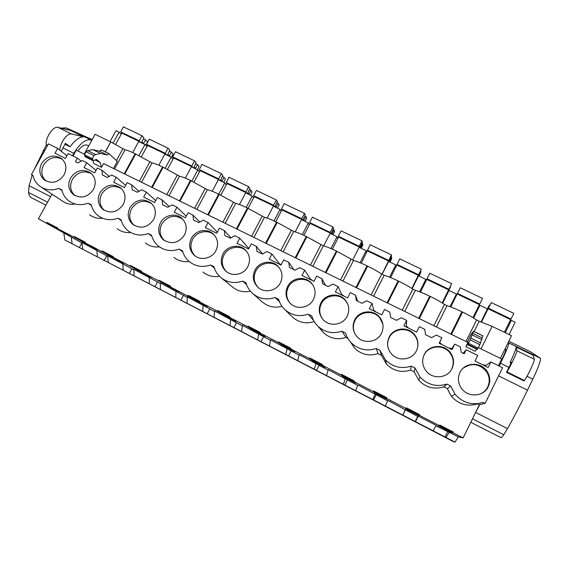 <?xml version="1.0" encoding="UTF-8"?>
<svg xmlns="http://www.w3.org/2000/svg" width="569" height="569" viewBox="0 0 569 569"><rect width="100%" height="100%" fill="white"/><g stroke="black" fill="none" stroke-linecap="round" stroke-linejoin="round"><path stroke-width="0.85" d="M454.994 442.134L64.838 239.983L453.116 441.494L454.994 442.134L458.344 436.821L463.13 437.917L479.34 404.801L485.122 403.378L483.173 402.397C472.149 405.612 462.775 402.88 455.044 394.203L450.712 386.031L446.893 384.103C436.523 387.226 427.554 384.857 419.993 377.005L415.021 368.036L411.273 366.144C401.437 369.181 392.83 367.105 385.455 359.914L379.992 350.369L376.308 348.513C366.92 351.471 358.634 349.629 351.443 342.986C348.648 340.141 346.699 336.82 345.589 333.029L341.969 331.201C332.965 334.095 324.956 332.445 317.95 326.257C314.984 323.37 312.936 319.949 311.798 315.987L308.249 314.195C299.571 317.033 291.819 315.546 284.991 309.735C281.883 306.84 279.756 303.348 278.618 299.258L275.126 297.495C266.74 300.276 259.215 298.931 252.558 293.455C249.343 290.553 247.159 287.004 246.014 282.814L242.586 281.086C234.456 283.817 227.138 282.594 220.644 277.402C217.344 274.507 215.118 270.929 213.98 266.669L210.608 264.969C202.713 267.65 195.587 266.527 189.249 261.591C185.878 258.717 183.631 255.118 182.5 250.794L179.192 249.122C171.497 251.768 164.555 250.737 158.367 246.021C154.939 243.169 152.67 239.563 151.56 235.196L148.31 233.553C140.806 236.163 134.028 235.21 127.975 230.701C124.519 227.87 122.243 224.257 121.147 219.854L117.947 218.247C110.621 220.822 103.999 219.94 98.081 215.608C94.596 212.813 92.32 209.207 91.246 204.783L88.103 203.197C80.94 205.736 74.461 204.925 68.671 200.757C65.165 197.998 62.896 194.399 61.85 189.954L58.756 188.396C51.736 190.907 45.399 190.16 39.73 186.141C36.224 183.41 33.955 179.825 32.938 175.38L31.416 174.612L48.472 143.872L57.647 148.395L54.98 153.217L65.449 158.395L68.116 153.559L77.398 158.132L75.449 161.667L77.91 162.883L82.221 160.508L86.73 162.727L84.048 167.599L94.696 172.869L97.37 167.976L101.922 170.216L102.363 174.968L107.356 177.436L111.709 175.039L116.296 177.3L113.615 182.222L124.44 187.578L127.122 182.635L131.745 184.918L132.221 189.726L137.3 192.237L141.702 189.826L146.368 192.123L143.68 197.094L154.69 202.543L157.378 197.55L162.08 199.868L162.592 204.733L167.763 207.287L172.208 204.861L176.952 207.201L174.256 212.223L185.458 217.763L188.147 212.721L192.934 215.075L193.488 220.004L198.745 222.6L203.233 220.153L208.062 222.536L205.366 227.607L216.761 233.247L219.456 228.148L224.328 230.552L224.919 235.538L230.267 238.176L234.805 235.715L239.72 238.134L237.017 243.269L248.61 249.002L251.313 243.852L256.27 246.292L256.904 251.342L262.345 254.03L266.932 251.548L271.925 254.016L269.222 259.201L281.022 265.033L283.732 259.827L288.768 262.316L289.45 267.423L294.984 270.161L299.621 267.665L304.714 270.175L301.997 275.41L314.01 281.356L316.72 276.093L321.855 278.625L322.573 283.796L328.213 286.584L332.901 284.066L338.078 286.62L335.361 291.918L347.588 297.964L350.305 292.644L355.533 295.226L356.301 300.46L362.04 303.298L366.777 300.766L372.048 303.362L369.331 308.718L381.778 314.877L384.502 309.5L389.822 312.125L390.633 317.431L396.479 320.319L401.273 317.765L406.643 320.411L403.919 325.831L416.593 332.097L419.317 326.663L424.737 329.33L425.598 334.707L431.551 337.652L436.402 335.084L441.864 337.78L439.14 343.256L452.049 349.636L454.78 344.138L460.293 346.862L461.21 352.311L464.24 353.804L466.224 349.786L477.747 355.461L475.015 361.002L488.166 367.503L490.898 361.948L502.562 367.695L485.122 403.378M509.07 334.558L515.137 322.175L511.339 320.347L505.265 332.723M474.119 331.556L479.205 321.25L492.1 326.378L481.025 348.875L492.121 326.364L511.51 335.738L500.421 358.399M498.48 365.682L501.73 359.039L478.422 347.602M433.116 430.804L436.203 425.392L418.3 416.152L417.717 416.423L387.823 400.42L385.313 406.031M458.344 436.821L435.946 425.84M463.13 437.917L452.938 432.66L450.897 432.312L437.938 425.619L439.439 425.697L419.36 415.334L418.656 415.669L405.91 409.09L406.088 408.485L386.351 398.3L386.948 399.303L374.416 392.838L373.307 391.572L353.904 381.564L355.76 383.207L343.427 376.842L341.08 374.943L322.004 365.106L325.084 367.375L312.95 361.109L309.394 358.598L290.638 348.925L294.891 351.791L282.949 345.625L278.241 342.524L259.798 333.007L265.19 336.457L253.433 330.397L247.6 326.713L229.463 317.353L235.95 321.371L224.385 315.397L217.465 311.165L199.619 301.961L207.173 306.513L170.259 286.812L178.844 291.897L158.651 280.823L141.375 271.904L150.956 277.501L129.952 266.015L112.947 257.238L123.494 263.326L93.323 247.11L84.973 242.807L96.453 249.371L73.906 237.095L57.433 228.596L69.823 235.623L59.276 230.182L38.415 218.781L51.978 194.185M82 243.034L38.415 218.781M107.74 256.334L81.936 242.479L82.725 249.25M133.871 269.827L107.697 255.78L108.231 262.465M160.38 283.518L133.843 269.279L134.113 275.88M187.293 297.416L160.387 282.985L160.38 289.486M214.613 311.528L187.322 296.89L187.03 303.298M242.351 325.852L214.662 311.008L214.086 317.317M270.51 340.397L242.422 325.34L241.548 331.542M299.109 355.163L270.609 339.892L269.429 345.988M328.157 370.163L299.23 354.672L297.736 360.654M357.652 385.398L328.306 369.686L326.478 375.547M387.617 400.875L357.83 384.929L355.668 390.668M41.765 187.471L62.177 200.878C65.634 203.439 69.603 204.605 74.084 204.385M46.544 222.977L46.864 222.394L57.754 228.013L57.433 228.596M73.906 237.095L74.226 236.512L85.293 242.216L84.973 242.807M101.709 251.441L102.029 250.851L113.274 256.647L112.947 257.238M129.952 266.015L130.273 265.417L141.695 271.306L141.375 271.904M158.651 280.823L158.971 280.218L170.586 286.207L170.259 286.812M187.82 295.873L188.14 295.261L199.939 301.35L199.619 301.961M217.465 311.165L217.785 310.553L229.784 316.741L229.463 317.353M247.6 326.713L247.928 326.094L260.118 332.381L259.798 333.007M278.241 342.524L278.568 341.898L290.965 348.292L290.638 348.925M309.394 358.598L309.721 357.965L322.331 364.466L322.004 365.106M341.08 374.943L341.4 374.302L354.231 380.917L353.904 381.564M373.307 391.572L373.627 390.924L386.671 397.653L386.351 398.3M406.088 408.485L406.408 407.831L419.68 414.68L418.969 415.043L406.223 408.464L406.408 407.831M419.36 415.334L419.68 414.68M439.439 425.697L439.766 425.036L453.265 431.999L451.21 431.672L439.474 425.619M452.938 432.66L453.265 431.999M479.34 404.801L477.526 403.89C467.277 406.878 458.557 404.331 451.366 396.244L455.044 394.203M350.291 341.741L354.814 348.42C361.528 354.629 369.267 356.358 378.022 353.598L381.458 355.341L386.557 364.245C393.435 370.96 401.458 372.901 410.619 370.078L414.118 371.841L418.741 380.206C425.783 387.532 434.133 389.737 443.784 386.835L447.341 388.634L451.366 396.244M319.664 327.737L323.533 332.758C330.084 338.548 337.559 340.098 345.966 337.403L347.887 338.37M291.805 316.4L292.708 317.282C299.01 322.659 306.179 324.088 314.209 321.563M252.558 293.455L262.337 301.997C268.056 306.769 274.599 308.206 281.961 306.314M221.633 278.205L232.415 286.925C237.629 291.186 243.617 292.608 250.367 291.2M202.955 272.06C207.728 275.88 213.211 277.281 219.421 276.257M173.936 257.401C178.332 260.865 183.396 262.231 189.128 261.484M145.351 242.956C149.455 246.135 154.178 247.451 159.519 246.903M117.207 228.724C121.076 231.668 125.521 232.934 130.55 232.515M89.482 214.698C93.138 217.436 97.327 218.652 102.064 218.34M488.273 386.671C490.528 381.65 490.236 376.699 487.384 371.827C481.445 361.479 464.617 361.948 459.937 372.517C457.469 378.079 458.031 383.435 461.623 388.584C468.095 397.852 483.806 396.764 488.273 386.671M222.899 254.101C219.983 260.545 220.95 266.214 225.779 271.107C232.145 277.11 243.902 274.72 247.871 266.577C250.666 260.41 249.855 254.898 245.445 250.054C239.179 243.553 226.974 245.765 222.899 254.101M129.938 207.664C126.944 214.157 127.904 219.748 132.812 224.414C140.87 229.271 147.819 227.636 153.644 219.506C156.539 213.226 155.7 207.763 151.134 203.119C143.025 197.877 135.963 199.392 129.938 207.664M184.512 234.926C187.379 228.674 186.547 223.183 182.009 218.475C175.892 212.536 164.384 214.904 160.394 222.877C157.421 229.364 158.388 234.983 163.289 239.727C171.511 244.798 178.581 243.198 184.512 234.926M99.995 192.706C96.979 199.2 97.932 204.748 102.84 209.349C110.742 214.015 117.563 212.351 123.302 204.349C126.226 198.055 125.386 192.614 120.792 188.04C112.847 183.019 105.912 184.576 99.995 192.706M191.376 238.354C188.431 244.826 189.399 250.474 194.278 255.289C200.551 261.036 211.988 258.589 215.914 250.616C218.752 244.393 217.92 238.895 213.439 234.115C207.244 227.906 195.409 230.21 191.376 238.354M347.182 316.193C349.828 310.29 349.131 304.849 345.099 299.856C338.704 292.189 325.105 294.002 320.852 303.035C318.064 309.294 318.953 314.963 323.526 320.055C330.112 327.04 343.071 324.956 347.182 316.193M416.437 350.788C418.926 345.219 418.379 339.928 414.808 334.921C408.478 326.137 393.556 327.474 389.125 337.147C386.465 343.143 387.24 348.733 391.444 353.904C398.08 361.834 412.176 360.106 416.437 350.788M93.472 189.449C96.417 183.147 95.585 177.741 90.983 173.232C83.188 168.41 76.374 170.003 70.549 177.997C67.519 184.484 68.451 189.996 73.351 194.52C81.104 199.015 87.811 197.322 93.472 189.449M64.133 174.797C67.099 168.488 66.274 163.118 61.672 158.68C54.027 154.043 47.327 155.664 41.594 163.531C38.55 170.01 39.467 175.472 44.346 179.932C51.957 184.264 58.557 182.549 64.133 174.797M354.679 319.934C351.948 326.08 352.794 331.727 357.204 336.862C363.833 344.288 377.318 342.353 381.493 333.334C384.068 327.58 383.442 322.196 379.608 317.182C373.221 309.003 359.018 310.603 354.679 319.934M287.622 286.435C284.784 292.772 285.709 298.455 290.396 303.49C296.926 310.105 309.429 307.893 313.491 299.358C316.193 293.341 315.446 287.857 311.25 282.907C304.877 275.681 291.812 277.665 287.622 286.435M280.389 282.821C283.142 276.719 282.359 271.221 278.042 266.313C271.712 259.471 259.101 261.584 254.976 270.126C252.095 276.527 253.049 282.21 257.821 287.167C264.272 293.462 276.378 291.15 280.389 282.821M424.211 354.672C421.629 360.476 422.312 365.974 426.252 371.159C432.845 379.694 447.675 378.236 452.021 368.563C454.411 363.235 453.977 358.086 450.719 353.114C444.524 343.619 428.749 344.586 424.211 354.672M483.387 365.142L483.821 364.821L485.706 365.547L490.898 361.948M463.18 353.278L466.224 349.786M467.277 342.133L471.224 334.152L473.479 331.243L470.136 339.871L467.889 344.259L468.749 342.012L465.855 346.663L467.938 342.453L103.544 163.609L101.495 167.343L93.807 163.559L92.982 160.629M84.482 154.249L76.232 150.202L73.045 155.984M465.855 346.663L475.257 351.293L476.552 349.124M105.343 151.88L110.784 141.944L95.087 134.327L84.198 154.114M110.784 141.944L125.002 149.832C126.944 150.102 130.329 151.397 135.166 153.715L124.255 173.773M141.567 182.265L152.044 162.919L135.166 153.715M152.044 162.919C154.156 163.267 157.67 164.619 162.585 166.973L151.653 187.215M169.007 195.736L179.505 176.205L162.585 166.973M179.505 176.205C181.788 176.632 185.43 178.047 190.43 180.444L179.477 200.871M196.874 209.413L207.393 189.705L190.43 180.444M207.393 189.705C209.854 190.21 213.624 191.682 218.709 194.121L207.735 214.748M225.175 223.304L235.708 203.41L218.709 194.121M235.708 203.41C238.354 204.001 242.266 205.537 247.43 208.012L236.441 228.838M253.923 237.415L264.471 217.33L247.43 208.012M264.471 217.33C267.309 218.005 271.356 219.606 276.612 222.13L265.609 243.148M283.127 251.747L293.689 231.469L276.612 222.13M293.689 231.469C296.726 232.237 300.916 233.902 306.257 236.469L295.24 257.693M312.801 266.313L323.377 245.836L306.257 236.469M323.377 245.836C326.613 246.697 330.952 248.433 336.386 251.036L325.354 272.473M342.951 281.107L353.541 260.431L336.386 251.036M353.541 260.431C356.983 261.391 361.471 263.191 367.005 265.844L355.959 287.494M373.591 296.15L384.196 275.268L381.721 274.073C377.873 271.491 373.172 268.853 367.617 266.143L367.005 265.844M384.196 275.268C387.852 276.321 392.496 278.198 398.122 280.901L387.062 302.758M404.737 311.435L415.349 290.346L412.838 289.13C409.083 286.591 404.381 283.945 398.748 281.2L398.122 280.901M415.349 290.346C419.232 291.499 424.033 293.455 429.751 296.2L418.684 318.277M436.395 326.969L447.014 305.674L444.46 304.436C440.804 301.94 436.117 299.294 430.392 296.506L429.751 296.2M447.014 305.674C451.125 306.933 456.089 308.96 461.914 311.755L450.84 334.06M479.205 321.25L476.616 319.998C473.067 317.545 468.379 314.899 462.569 312.068L461.914 311.755M138.943 155.6L144.946 144.562L138.701 141.567L132.712 152.563M110.045 141.567L116.012 130.678L119.092 132.157L113.082 143.139M473.614 318.043L479.93 305.283L487.42 308.875L481.018 321.841M442.639 303.227L449.019 290.453L456.388 293.988L450.065 306.684M412.141 288.661L418.592 275.851L425.854 279.336L419.595 291.783M382.14 274.272L388.641 261.484L395.789 264.912L389.587 277.131M352.659 260.005L359.153 247.337L366.187 250.709L360.042 262.729M323.661 245.908L330.12 233.404L337.047 236.725L330.945 248.561M295.176 231.882L301.52 219.684L308.348 222.956L302.281 234.627M267.103 218.098L273.362 206.177L280.083 209.399L274.045 220.921M239.442 204.548L245.623 192.863L252.245 196.042L246.228 207.436M212.18 191.234L218.297 179.754L224.819 182.884L218.816 194.171M185.309 178.133L191.376 166.838L197.799 169.918L191.803 181.113M158.822 165.245L164.846 154.107L171.177 157.151L165.181 168.253M511.339 320.347L509.17 322.395M456.388 293.988L450.285 306.769M479.93 305.283L473.216 317.801M449.268 432.141L446.032 437.49M418.3 416.152L415.434 421.636M444.965 437.163L447.583 431.843M450.897 432.312L451.21 431.672M447.341 388.634L450.712 386.031M443.784 386.835L446.893 384.103M485.706 365.547L485.414 366.144M479.902 394.132C483.422 392.674 486.033 390.263 487.733 386.906C489.98 381.913 489.681 376.991 486.858 372.154C479.895 363.676 471.971 362.382 463.088 368.278M483.821 364.821L483.614 365.248M473.479 331.243L482.882 335.824L479.873 344.643L477.284 349.487L467.604 344.729M476.616 319.998L465.983 341.492M472.576 333.206L482.007 337.801M473.444 331.307L482.846 335.888M64.838 239.983L63.863 233.148M33.002 175.679L31.416 174.612M71.225 236.953L72.121 243.76M57.647 148.395L66.886 155.792M81.068 161.141L77.398 158.132M105.286 151.852L110.735 141.901M119.092 132.157L121.169 134.298M79.276 247.664L81.844 242.956M59.276 230.182L59.503 229.769M57.519 228.446L46.864 222.394M96.83 250.168L97.477 256.896M62.014 190.636L58.756 188.396M62.298 159.235C54.887 155.799 48.642 157.705 43.571 164.967C40.619 171.169 41.402 176.497 45.925 180.956M101.495 167.343L100.187 162.506L94.987 159.953M93.032 160.65L85.322 156.866L84.496 154.782L85.962 151.681L87.768 150.664L92.747 149.604L99.483 151.19L101.296 149.903L108.992 153.651L117.349 161.368L113.466 168.481M116.446 160.536L122.854 148.793M125.002 149.832L114.54 169.007M144.946 144.562L146.88 146.667M100.187 162.506L96.488 159.37L93.202 160.735L92.406 158.666L93.878 155.557L95.663 154.526L100.571 153.424L107.192 154.953L99.483 151.19M107.192 154.953L108.956 153.708L101.268 149.96M444.46 304.436L433.841 325.717M441.864 337.78L439.553 342.73L441.146 343.719L440.939 344.145L441.146 343.719M449.674 348.463L449.93 348.064L451.715 348.74L454.78 344.138M439.553 342.73L439.261 343.313M449.93 348.064L449.723 348.484M451.715 348.74L451.423 349.33M415.107 421.693L417.717 416.423M402.703 415.263L405.313 410.014M405.441 409.509L402.724 415.05M418.656 415.669L418.969 415.043M405.91 409.09L406.223 408.464M414.118 371.841L415.021 368.036M410.619 370.078L411.273 366.144M451.715 368.904C454.083 363.605 453.657 358.491 450.42 353.548C444.268 344.11 428.578 345.07 424.069 355.092L423.308 356.927M412.838 289.13L402.226 310.197M406.643 320.411L406.358 326.314L407.994 327.324L407.959 327.829M416.416 332.012L416.814 331.663M425.854 279.336L425.32 282.487M406.358 326.314L406.067 326.891M407.994 327.324L407.781 327.744M414.901 335.041L414.701 335.426M373.484 400.121L376.095 394.929M375.17 393.883L372.809 399.552M386.387 398.229L374.729 392.212L373.627 390.924M374.416 392.838L374.729 392.212M381.458 355.341L379.992 350.369M378.022 353.598L376.308 348.513M417.632 347.431C418.379 343.05 417.411 339.053 414.723 335.461C408.435 326.727 393.606 328.05 389.203 337.666C387.802 340.518 387.34 343.52 387.83 346.677M381.721 274.073L371.123 294.934M372.048 303.362L373.726 310.176L375.533 311.791M395.789 264.912L395.875 267.274M373.726 310.176L373.435 310.752M375.398 311.207L375.191 311.62M344.714 385.213L347.318 380.064M345.376 378.499L343.349 384.288M353.939 381.486L343.74 376.23L341.4 374.302M343.427 376.842L343.74 376.23M345.966 337.403L341.969 331.201M382.873 324.259L379.743 317.822C373.392 309.692 359.267 311.286 354.964 320.56C352.88 324.913 352.858 329.295 354.892 333.697M351.109 259.258L340.525 279.92M338.078 286.62L341.642 294.315L343.655 296.015M357.652 301.129L355.533 295.226M366.187 250.709L366.621 252.814M341.642 294.315L341.357 294.884M343.356 295.361L343.143 295.766M316.378 370.533L318.974 365.426M316.037 363.349L314.351 369.267M322.04 365.035L313.256 360.497L309.721 357.965M312.95 361.109L313.256 360.497M313.583 320.461L308.249 314.195M347.666 303.924L345.433 300.596C339.074 292.971 325.56 294.77 321.329 303.754C318.896 308.974 319.252 313.996 322.403 318.804M320.987 244.677L310.411 265.14M304.714 270.175L310.105 278.718L312.303 280.51M325.489 285.233L321.855 278.625M337.047 236.725L337.737 238.731M310.105 278.718L309.813 279.279M311.848 279.777L311.634 280.183M288.462 356.066L291.058 351.009M287.16 348.441L285.794 354.466M290.681 348.847L283.262 345.027L278.568 341.898M282.949 345.625L283.262 345.027M279.507 301.869L275.126 297.495M313.128 285.403L311.784 283.739C305.446 276.555 292.452 278.526 288.291 287.245C285.659 292.964 286.264 298.277 290.09 303.185M291.335 230.331L280.773 250.595M271.925 254.016L279.08 263.376L281.136 264.813M293.867 269.606L288.768 262.316M308.348 222.956L309.259 224.926M279.08 263.376L278.789 263.931M280.858 264.45L280.652 264.855M260.958 341.813L263.554 336.798M258.717 333.754L257.665 339.892M259.834 332.936L247.928 326.094M253.433 330.397L253.746 329.792M246.605 284.699L242.586 281.086M279.422 267.956L278.76 267.238C272.473 260.438 259.933 262.529 255.83 271.022C253.084 277.025 253.824 282.48 258.056 287.381M262.153 216.206L251.612 236.277M239.72 238.134L248.881 248.475M262.522 253.93L256.27 246.292M280.083 209.399L281.193 211.355M248.575 248.29L248.283 248.845M233.859 327.772L236.448 322.801M230.715 319.294L229.961 325.539M229.499 317.282L217.785 310.553M224.385 315.397L224.698 314.806M214.413 268.134L210.608 264.969M246.498 251.214L246.349 251.064C240.118 244.599 227.984 246.797 223.93 255.083C221.113 261.249 221.931 266.761 226.398 271.619M233.425 202.301L222.899 222.187M208.062 222.536L217.33 232.166M230.971 237.792L224.328 230.552M252.245 196.042L253.539 198.012M207.152 313.932L209.741 309.01M203.126 305.055L202.678 311.399M199.655 301.89L188.14 295.261M195.793 300.638L196.099 300.055M182.841 251.989L179.192 249.122M214.285 234.99C208.055 229.065 196.54 231.441 192.578 239.421C189.712 245.673 190.572 251.199 195.16 255.993M205.146 188.616L194.626 208.311M176.952 207.201L186.291 216.199M199.854 221.995L192.934 215.075M224.819 182.884L226.284 184.882M180.835 300.297L183.424 295.418M175.956 291.022L175.793 297.473M170.302 286.74L158.971 280.218M167.642 286.107L167.947 285.531M151.838 236.206L148.31 233.553M182.727 219.179C174.562 214.278 167.578 215.893 161.767 224.022C158.865 230.317 159.733 235.822 164.377 240.545M177.293 175.138L166.795 194.655M146.368 192.123L155.721 200.615M169.185 206.511L162.08 199.868M197.799 169.918L199.427 171.952M154.896 286.854L157.478 282.018M149.192 277.203L149.298 283.746M141.411 271.84L130.273 265.417M139.924 271.804L140.23 271.228M121.375 220.729L117.947 218.247M151.781 203.738C143.815 199.292 137.044 201.006 131.467 208.88C128.544 215.182 129.412 220.658 134.064 225.317M149.867 161.866L139.391 181.198M116.296 177.3L125.635 185.373M138.978 191.319L131.745 184.918M171.177 157.151L172.962 159.213M129.334 273.604L131.908 268.81M122.819 263.589L123.196 270.225M112.989 257.174L102.029 250.851M112.626 257.714L112.939 257.145M91.438 205.544L88.103 203.197M121.41 188.609C113.644 184.555 107.064 186.355 101.68 194.001C98.743 200.281 99.589 205.715 104.212 210.302M86.73 162.727L96.026 170.437M109.234 176.404L101.922 170.216M104.127 260.545L106.695 255.794M85.748 243.845L85.997 243.39M85.037 242.693L74.226 236.512M91.595 173.787C84.006 170.06 77.604 171.916 72.384 179.363C69.439 185.608 70.257 190.992 74.838 195.516M504.326 332.268L513.857 313.377L491.246 302.573L486.936 310.539L489.134 305.432L481.139 321.883M481.509 322.018L491.246 302.573M511.054 319.095L488.444 308.249M510.557 319.572L488.053 308.775M472.924 317.623L482.519 298.405L460.264 287.779L450.762 306.94M479.717 304.066L457.469 293.398M479.368 304.607L457.213 293.981M442.376 303.064L450.513 286.947L447.881 291.783L451.679 283.675L429.773 273.212L420.484 292.125M442.156 302.921L451.679 283.675M448.877 289.28L426.978 278.774M448.671 289.884L426.864 279.422M419.168 276.129L421.017 271.555L418.791 275.951M417.938 277.153L421.323 269.173L399.758 258.867L390.661 277.565M411.856 288.476L421.323 269.173M418.521 274.727L396.963 264.386M418.45 275.389L396.984 265.09M389.971 262.124L391.671 258.774L391.593 257.48L389.352 261.825M388.876 261.598L391.515 256.235L391.436 254.898L370.199 244.748L361.287 263.248M382.041 274.222L391.436 254.898M389.729 261.135L389.189 260.879M388.641 260.396L367.41 250.218M388.698 261.114L367.56 250.979M391.593 257.48L391.024 257.209M361.215 248.326L362.915 245.011L362.609 243.617L360.369 247.92M359.708 247.6L362.318 242.273L362.005 240.836L341.101 230.85L338.313 236.263L338.583 237.081L332.36 249.172M359.245 247.38L359.217 246.285L362.005 240.836M360.746 247.238L360.006 246.882M359.217 246.285L338.313 236.263M359.402 247.067L338.583 237.081M362.609 243.617L361.827 243.24M332.886 234.734L334.586 231.448L334.067 229.961L331.819 234.222M330.98 233.816L333.569 228.532L333.029 226.995L312.438 217.159L309.657 222.522L310.055 223.397L303.853 235.331M330.397 233.539L330.24 232.394L333.029 226.995M332.196 233.546L331.272 233.098M330.24 232.394L309.657 222.522M330.553 233.226L310.055 223.397M334.067 229.961L333.078 229.485M304.984 221.348L306.677 218.091L305.951 216.512L303.697 220.729M302.687 220.246L305.247 214.99L304.493 213.361L284.216 203.674L281.435 208.987L281.947 209.911L275.766 221.725M301.983 219.904L301.712 218.709L304.493 213.361M304.081 220.061L302.964 219.527M301.712 218.709L281.435 208.987M302.139 219.598L281.947 209.911M305.951 216.512L304.756 215.943M277.487 208.154L279.18 204.925L278.248 203.261L275.986 207.436M274.82 206.874L277.352 201.654L276.392 199.939L256.413 190.395L253.632 195.658L254.265 196.632L248.091 208.332M273.995 206.476L273.611 205.238L276.392 199.939M276.385 206.775L275.083 206.156M273.611 205.238L253.632 195.658M274.158 206.177L254.265 196.632M278.248 203.261L276.861 202.6M250.396 195.16L252.088 191.959L250.957 190.202L248.696 194.342M247.359 193.702L249.869 188.517L248.703 186.71L229.023 177.308L226.249 182.528L226.988 183.552L220.822 195.153M246.427 193.254L245.922 191.966L248.703 186.71M249.087 193.688L247.607 192.983M245.922 191.966L226.249 182.528M246.59 192.948L226.988 183.552M250.957 190.202L249.386 189.449M223.702 182.35L225.388 179.178L224.065 177.336L221.796 181.433M220.31 180.722L222.792 175.572L221.426 173.68L202.038 164.42L199.271 169.59L200.117 170.657L193.944 182.187M219.271 180.224L218.652 178.886L221.426 173.68M222.195 180.793L220.544 180.003M218.652 178.886L199.271 169.59M219.428 179.925L200.117 170.657M224.065 177.336L222.308 176.497M197.386 169.726L199.072 166.582L197.564 164.661L195.288 168.716M193.652 167.933L196.113 162.819L194.555 160.842L175.451 151.717L172.684 156.845L173.637 157.962L167.45 169.427M192.507 167.378L191.789 166.006L194.555 160.842M195.693 168.083L193.88 167.215M191.789 166.006L172.684 156.845M192.663 167.087L173.637 157.962M197.564 164.661L195.629 163.737M171.39 157.393L173.132 154.163L171.44 152.165L169.164 156.183M167.378 155.33L169.818 150.252L168.075 148.196L149.249 139.199L146.489 144.284L147.542 145.444L141.332 156.866M166.134 154.725L165.309 153.31L168.075 148.196M169.576 155.557L167.599 154.612M165.309 153.31L146.489 144.284M166.29 154.434L147.542 145.444M171.44 152.165L169.334 151.162M145.685 145.372L147.563 141.923L145.692 139.853L143.416 143.829M141.489 142.904L143.9 137.862L141.98 135.728L123.423 126.866L120.664 131.901L121.823 133.103L115.585 144.498M140.145 142.257L139.22 140.799L141.98 135.728M143.829 143.21L141.695 142.186M139.22 140.799L120.664 131.901M140.301 141.965L121.823 133.103M145.692 139.853L143.424 138.765M475.435 412.774L479.724 404.708M527.022 376.28L532.826 379.139C538.416 367.311 540.948 360.362 540.422 358.285L508.864 342.951C508.928 344.793 506.14 351.55 500.514 363.242L499.162 366.016M508.864 342.951L508.231 342.438M498.793 365.839L501.161 360.988C504.326 354.416 505.898 350.596 505.877 349.53L505.116 348.797M470.791 422.262L500.734 437.561C501.083 438.08 502.093 437.141 503.771 434.744L507.512 428.642C514.191 416.721 520.855 403.898 527.499 390.178L498.579 375.846M532.826 379.139L527.499 390.178M540.422 358.285L508.814 342.887M511.04 363.171L510.059 362.688C513.843 354.537 515.905 349.323 516.247 347.062L533.096 355.255L534.305 359.252L516.894 350.774L516.247 347.062M508.821 341.244L530.208 351.621L540.33 358.193M510.059 362.688L511.567 362.09L506.517 372.318L523.949 380.924L524.497 380.526C528.43 374.658 535.031 360.326 534.305 359.252M506.517 372.318L507 371.891L524.497 380.526M507 371.891C510.742 365.959 517.399 351.742 516.894 350.774M45.918 205.181L32.255 198.197C30.214 197.457 28.983 195.551 28.557 192.471L29.104 185.714L32.177 175.124M34.112 169.74L46.395 144.732M61.153 128.146L66.111 127.847L92.171 139.618M62.995 147.968L73.849 153.31L72.505 155.714M73.849 153.31C79.88 143.388 85.578 138.928 90.94 139.91L66.566 128.032M64.902 144.256L70.115 146.816C74.838 140.237 79.333 136.901 83.586 136.809L70.336 130.365L58.038 127.399C53.429 125.792 45.449 137.293 46.217 144.533L47.704 145.266M91.808 140.28L91.374 140.081M88.721 145.892L86.716 145.038C84.07 144.462 81.161 146.468 77.981 151.062M70.115 146.816L65.392 143.31L61.281 151.304M46.217 144.533L47.447 145.728M59.852 150.159C59.93 142.805 67.419 132.598 71.623 134.007L83.586 136.809M467.889 344.259L477.604 349.032M468.436 343.278L478.173 348.057M470.136 339.871L479.873 344.643M470.904 338.142L480.62 342.901M472.22 334.913L481.829 339.608M92.626 159.903L84.731 156.027M92.406 158.666L84.496 154.782M93.878 155.557L85.962 151.681M95.663 154.526L87.768 150.664M100.571 153.424L92.747 149.604M462.569 312.068L451.487 334.38M430.392 296.506L419.325 318.59M398.748 281.2L387.688 303.071M367.617 266.143L356.571 287.793M336.99 251.334L325.959 272.771M306.855 236.754L295.837 257.985M277.203 222.415L266.2 243.44M248.013 208.297L237.024 229.122M219.278 194.399L208.304 215.025M190.992 180.714L180.039 201.149M163.139 167.243L152.208 187.493M135.714 153.979L124.796 174.036M507.512 428.642L475.613 412.44M503.771 434.744L472.49 418.798M500.514 363.242L508.949 367.389M50.627 196.639L29.104 185.714M47.576 202.173L28.557 192.471M44.574 150.899L43.287 150.259M71.623 134.007L58.038 127.399M486.858 372.154L487.384 371.827M45.477 180.7L44.346 179.932M418.741 380.206L419.993 377.005M450.42 353.548L450.719 353.114M386.557 364.245L385.455 359.914M414.723 335.461L414.808 334.921M354.814 348.42L351.443 342.986M379.743 317.822L379.608 317.182M323.533 332.758L317.95 326.257M345.433 300.596L345.099 299.856M292.708 317.282L284.991 309.735M311.784 283.739L311.25 282.907M278.76 267.238L278.042 266.313M246.349 251.064L245.445 250.054M194.833 255.744L194.278 255.289M214.065 234.748L213.439 234.115M164.085 240.346L163.289 239.727M133.758 225.118L132.812 224.414M103.878 210.096L102.84 209.349M74.454 195.288L73.351 194.52M90.94 139.91L66.111 127.847"/></g></svg>
